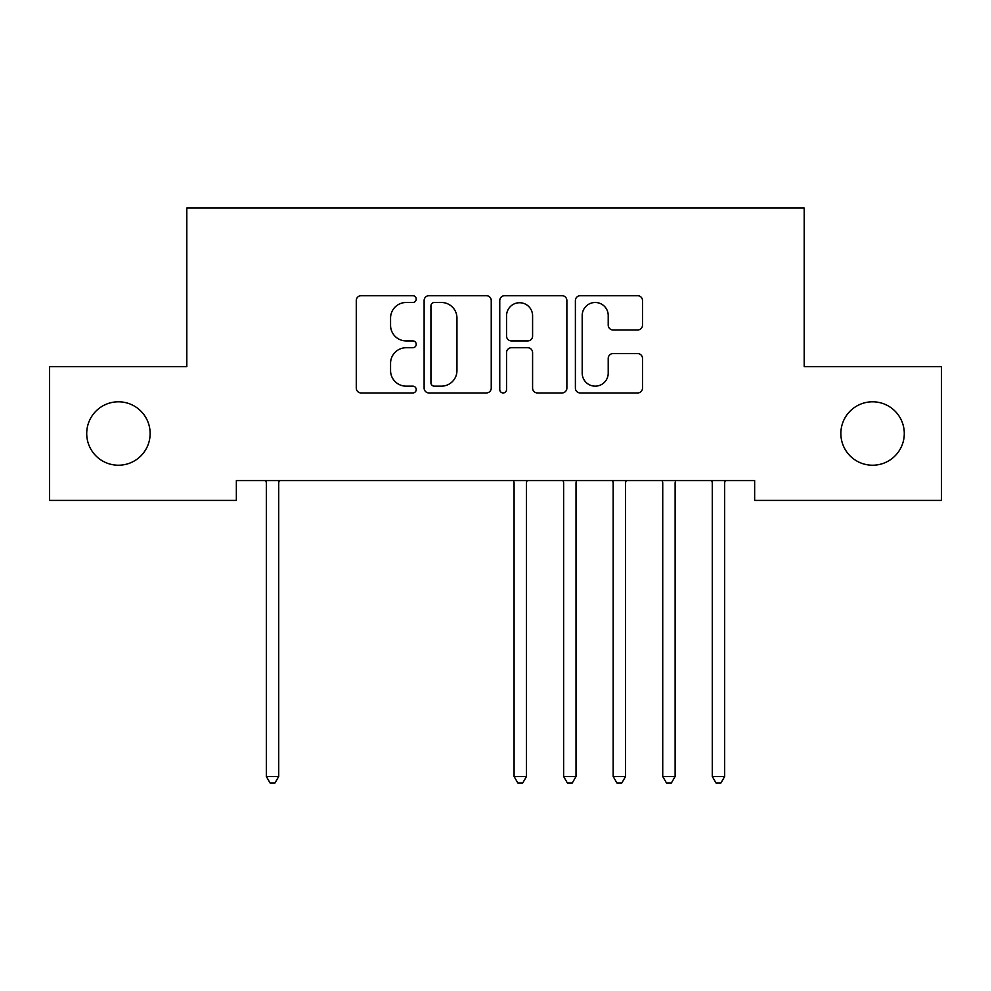 <?xml version="1.0" encoding="UTF-8"?>
<svg xmlns="http://www.w3.org/2000/svg" width="991" height="991" viewBox="0 0 991 991"><rect width="100%" height="100%" fill="white"/><g stroke="black" fill="none" stroke-linecap="round" stroke-linejoin="round"><path stroke-width="1.49" d="M416.22 299.096A3.407 3.407 0 0 0 412.813 295.69L361.145 295.69A4.868 4.868 0 0 0 356.277 300.546L356.277 388.1A4.868 4.868 0 0 0 361.145 392.956L412.813 392.956A3.407 3.407 0 0 0 416.22 389.55A3.407 3.407 0 0 0 412.813 386.156L406.124 386.156A15.559 15.559 0 0 1 390.565 370.584L390.565 363.288A15.559 15.559 0 0 1 406.124 347.73L412.813 347.73A3.407 3.407 0 0 0 416.22 344.323A3.407 3.407 0 0 0 412.813 340.916L406.124 340.916A15.559 15.559 0 0 1 390.565 325.358L390.565 318.061A15.559 15.559 0 0 1 406.124 302.49L412.813 302.49A3.407 3.407 0 0 0 416.22 299.096M840.863 433.513A31.712 31.712 0 0 0 872.576 465.225A31.712 31.712 0 0 0 904.288 433.513A31.712 31.712 0 0 0 872.576 401.801A31.712 31.712 0 0 0 840.863 433.513M86.713 433.513A31.712 31.712 0 0 0 118.424 465.225A31.712 31.712 0 0 0 150.137 433.513A31.712 31.712 0 0 0 118.424 401.801A31.712 31.712 0 0 0 86.713 433.513M637.647 329.978A4.868 4.868 0 0 0 642.502 325.11L642.502 300.546A4.868 4.868 0 0 0 637.647 295.69L580.255 295.69A4.868 4.868 0 0 0 575.387 300.546L575.387 388.1A4.868 4.868 0 0 0 580.255 392.956L637.647 392.956A4.868 4.868 0 0 0 642.502 388.1L642.502 358.432A4.868 4.868 0 0 0 637.647 353.564L613.082 353.564A4.868 4.868 0 0 0 608.214 358.432L608.214 373.136A13.007 13.007 0 0 1 595.207 386.156A13.007 13.007 0 0 1 582.2 373.136L582.2 315.51A13.007 13.007 0 0 1 595.207 302.49A13.007 13.007 0 0 1 608.214 315.51L608.214 325.11A4.868 4.868 0 0 0 613.082 329.978L637.647 329.978M754.647 480.585L236.354 480.585L236.354 500.405L49.55 500.405L49.55 366.62L186.804 366.62L186.804 208.06L804.197 208.06L804.197 366.62L941.45 366.62L941.45 500.405L754.647 500.405L754.647 480.585M491.239 300.546A4.868 4.868 0 0 0 486.383 295.69L428.992 295.69A4.868 4.868 0 0 0 424.123 300.546L424.123 388.1A4.868 4.868 0 0 0 428.992 392.956L486.383 392.956A4.868 4.868 0 0 0 491.239 388.1L491.239 300.546M504.617 295.69L562.008 295.69A4.868 4.868 0 0 1 566.877 300.546L566.877 388.1A4.868 4.868 0 0 1 562.008 392.956L537.444 392.956A4.868 4.868 0 0 1 532.588 388.1L532.588 352.585A4.868 4.868 0 0 0 527.72 347.73L511.43 347.73A4.868 4.868 0 0 0 506.562 352.585L506.562 389.55A3.407 3.407 0 0 1 503.155 392.956A3.407 3.407 0 0 1 499.761 389.55L499.761 300.546A4.868 4.868 0 0 1 504.617 295.69M434.343 302.49A3.407 3.407 0 0 0 430.936 305.897L430.936 382.749A3.407 3.407 0 0 0 434.343 386.156L441.391 386.156A15.559 15.559 0 0 0 456.95 370.584L456.95 318.061A15.559 15.559 0 0 0 441.391 302.49L434.343 302.49M532.588 315.745A13.007 13.007 0 0 0 519.581 302.738A13.007 13.007 0 0 0 506.562 315.745L506.562 336.06A4.868 4.868 0 0 0 511.43 340.916L527.72 340.916A4.868 4.868 0 0 0 532.588 336.06L532.588 315.745M265.675 480.585L265.972 481.316A4.955 4.955 -179.4 0 1 266.331 483.162L266.331 776.498L278.719 776.498L278.719 483.162A4.955 4.955 -179.4 0 1 279.078 481.316L279.375 480.585M278.719 776.498L275.002 782.94L270.048 782.94L266.331 776.498M513.425 480.585L513.722 481.316A4.955 4.955 -179.4 0 1 514.081 483.162L514.081 776.498L526.469 776.498L526.469 483.162A4.955 4.955 -179.4 0 1 526.828 481.316L527.125 480.585M526.469 776.498L522.753 782.94L517.798 782.94L514.081 776.498M562.975 480.585L563.272 481.316A4.955 4.955 -179.4 0 1 563.631 483.162L563.631 776.498L576.019 776.498L576.019 483.162A4.955 4.955 -179.4 0 1 576.378 481.316L576.675 480.585M576.019 776.498L572.303 782.94L567.347 782.94L563.631 776.498M612.525 480.585L612.822 481.316A4.955 4.955 -179.4 0 1 613.181 483.162L613.181 776.498L625.569 776.498L625.569 483.162A4.955 4.955 -179.4 0 1 625.928 481.316L626.225 480.585M625.569 776.498L621.852 782.94L616.898 782.94L613.181 776.498M662.075 480.585L662.372 481.316A4.955 4.955 -179.4 0 1 662.731 483.162L662.731 776.498L675.119 776.498L675.119 483.162A4.955 4.955 -179.4 0 1 675.478 481.316L675.775 480.585M675.119 776.498L671.403 782.94L666.447 782.94L662.731 776.498M711.625 480.585L711.922 481.316A4.955 4.955 -179.4 0 1 712.281 483.162L712.281 776.498L724.669 776.498L724.669 483.162A4.955 4.955 -179.4 0 1 725.028 481.316L725.325 480.585M724.669 776.498L720.952 782.94L715.998 782.94L712.281 776.498"/></g></svg>
